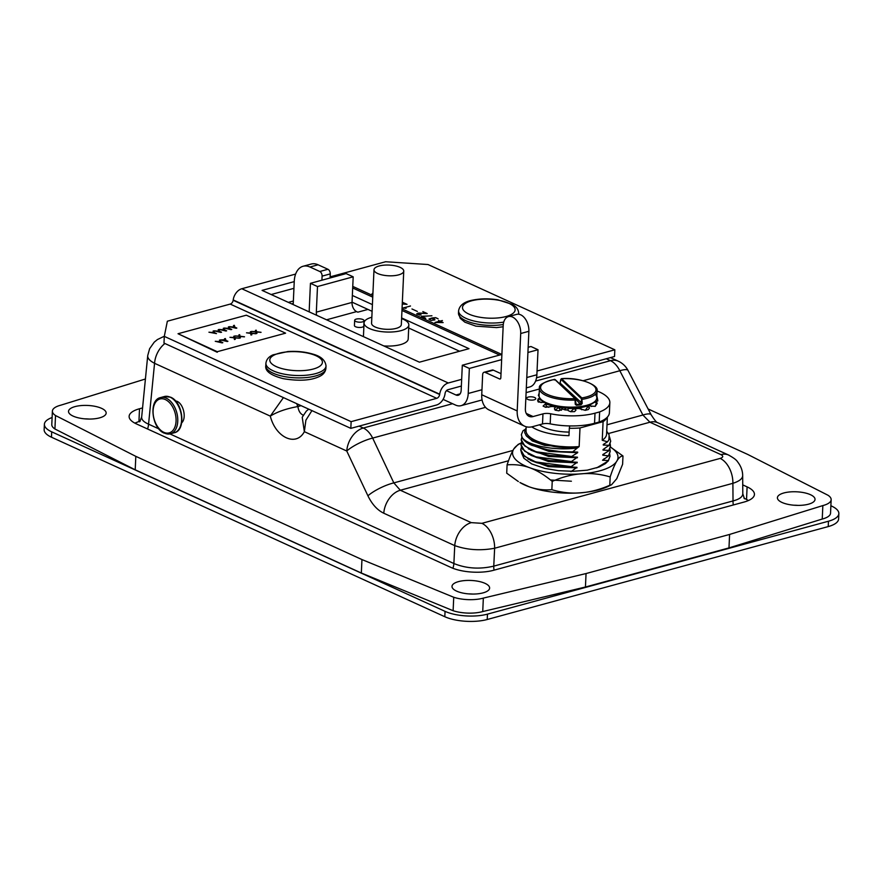 <?xml version="1.0" encoding="UTF-8"?>
<svg xmlns="http://www.w3.org/2000/svg" width="883" height="883" viewBox="0 0 883 883"><rect width="100%" height="100%" fill="white"/><g stroke="black" fill="none" stroke-linecap="round" stroke-linejoin="round"><path stroke-width="1.32" d="M213.134 331.169L213.94 330.959L214.47 332.792L216.313 333.631M209.194 332.24L213.653 332.648L213.101 331.07L213.94 330.838L214.47 332.681L216.467 333.597L208.929 332.207L213.664 332.538M219.481 340.264L220.275 340.043L220.816 341.876L222.659 342.725M215.54 341.335L219.999 341.743L219.448 340.165L220.286 339.933L220.816 341.765L222.814 342.681L222.086 342.88L215.264 341.291L219.999 341.622M224.856 339.701L224.536 338.774L225.375 338.553L225.905 340.385L227.902 341.302L227.185 341.5L220.364 339.911L224.856 339.701M220.629 339.944L225.099 340.242M224.569 338.884L225.375 338.664L225.905 340.385M225.905 340.496L227.748 341.346M233.509 325.639L234.315 325.43L234.845 327.262L236.688 328.112M229.569 326.71L234.028 327.118L233.476 325.54L234.315 325.319L234.845 327.151L236.843 328.068L236.125 328.266L229.304 326.677L234.039 327.008M234.911 337.593L239.436 338.178L234.966 337.946L235.286 339.293L234.425 339.536L234.094 337.847L229.955 337.306L234.039 337.505L233.785 336.268L234.569 336.059L234.911 337.714L239.15 338.255M233.807 336.379L234.569 336.059M234.569 336.169L234.911 337.714M230.242 337.339L234.039 337.505M235.033 338.288L235.264 339.304M228.421 327.03L229.216 326.809L229.746 328.642L231.589 329.491M224.481 328.101L228.94 328.498L228.377 326.931L229.227 326.699L229.757 328.531L231.754 329.447L231.026 329.646L224.205 328.057L228.94 328.388M240.01 336.213L244.525 336.787L240.055 336.566L240.386 337.913L239.514 338.156L239.183 336.456L235.055 335.926L239.138 336.125L238.874 334.889L239.668 334.679L240.01 336.324L244.238 336.864M238.896 334.999L239.668 334.679M239.657 334.789L240.01 336.324M235.331 335.959L239.138 336.125M240.132 336.909L240.353 337.924M223.322 328.41L224.127 328.189L224.657 330.021L226.501 330.871M219.381 329.48L223.841 329.889L223.289 328.31L224.127 328.079L224.657 329.911L226.655 330.827L225.927 331.026L219.116 329.436L223.852 329.778M251.467 333.112L255.982 333.686L251.512 333.454L251.843 334.812L250.971 335.043L250.64 333.355L246.512 332.814L250.584 333.012L250.331 331.776L251.125 331.566L251.456 333.222L255.695 333.763M250.353 331.887L251.125 331.566M251.114 331.677L251.456 333.222M246.787 332.858L250.584 333.012M251.589 333.796L251.81 334.812M218.233 329.789L219.028 329.569L219.558 331.412L221.401 332.251M214.293 330.86L218.752 331.268L218.189 329.69L219.039 329.458L219.569 331.302L221.567 332.207L220.838 332.405L214.017 330.827L218.752 331.158M256.556 331.721L261.07 332.306L256.6 332.074L256.931 333.421L256.059 333.664L255.739 331.975L251.6 331.434L255.684 331.633L255.43 330.397L256.213 330.187L256.556 331.842L260.794 332.383M255.452 330.507L256.213 330.187M256.213 330.297L256.556 331.842M251.876 331.467L255.684 331.633M256.677 332.416L256.909 333.432M246.335 315.198L285.584 333.167L217.273 351.699L178.024 333.73L246.335 315.198M217.273 351.699L285.584 333.167M217.24 352.262L178.024 333.73M140.342 420.959L134.856 423.134M138.94 421.456L139.514 408.752L142.571 407.913M748.431 500.529L743.905 498.012M742.735 484.888L747.106 486.875L746.543 499.403M139.514 408.752A30.088 10.828 2.6 0 0 129.128 416.357A30.088 10.828 2.6 0 0 136.446 423.917L451.125 567.526A30.088 10.828 2.6 0 0 493.52 570.308L744.049 502.052A30.088 10.828 2.6 0 0 754.435 494.436A30.088 10.828 2.6 0 0 747.106 486.875M781.985 502.449A18.83 6.777 -177.4 0 1 777.404 497.714A18.83 6.777 -177.4 0 1 796.521 491.798A18.83 6.777 -177.4 0 1 815.031 499.425A18.83 6.777 -177.4 0 1 802.647 505.197A18.83 6.777 -177.4 0 1 781.985 502.449M798.044 505.396A18.83 6.777 2.6 0 0 793.784 505.208M73.112 416.103A18.83 6.777 -177.4 0 1 68.521 411.368A18.83 6.777 -177.4 0 1 87.649 405.452A18.83 6.777 -177.4 0 1 106.159 413.078A18.83 6.777 -177.4 0 1 93.764 418.862A18.83 6.777 -177.4 0 1 73.112 416.103M89.161 419.05A18.83 6.777 2.6 0 0 84.9 418.862M456.577 591.113A18.83 6.777 -177.4 0 1 451.997 586.378A18.83 6.777 -177.4 0 1 471.114 580.462A18.83 6.777 -177.4 0 1 489.624 588.089A18.83 6.777 -177.4 0 1 477.228 593.873A18.83 6.777 -177.4 0 1 456.577 591.113M472.637 594.06A18.83 6.777 2.6 0 0 468.376 593.873M483.343 598.1L586.047 573.553L585.44 587.018L482.736 611.555L483.343 598.1A22.87 8.234 2.6 0 1 453.73 597.261L453.122 610.716L361.335 573.023L361.953 559.557L453.73 597.261M482.736 611.555A22.87 8.234 -177.4 0 1 453.122 610.716M831.157 499.69L830.55 513.155A22.87 8.234 -177.4 0 1 822.239 519.049L728.983 547.901L729.59 534.447L822.846 505.584A22.87 8.234 2.6 0 0 831.157 499.69A22.87 8.234 2.6 0 0 828.033 495.275L747.735 454.436L648.111 408.972M822.239 519.049L822.846 505.584M145.419 378.995L60.706 405.209A22.87 8.234 2.6 0 0 52.395 411.103A22.87 8.234 2.6 0 0 55.53 415.529L135.816 456.356L135.209 469.811L54.923 428.983A22.87 8.234 -177.4 0 1 51.788 424.568L52.395 411.103M54.923 428.983L55.53 415.529M728.983 547.901L585.44 587.018M729.59 534.447L586.047 573.553M361.953 559.557L135.816 456.356M361.335 573.023L135.209 469.811M158.852 428.862L148.565 424.171A15.044 10.464 -65.5 0 1 147.582 428.995M141.666 417.063L147.715 355.717C147.56 358.377 149.834 360.904 154.558 363.299L148.565 424.171C143.819 422.074 141.512 419.712 141.666 417.074L139.624 421.831M452.913 568.288A15.044 10.464 114.5 0 0 453.884 563.52L169.933 433.917M494.061 570.164A15.044 9.36 74.8 0 1 493.763 566.135C479.668 569.425 466.379 568.553 453.884 563.52L454.745 545.617A20.795 14.459 -65.5 0 1 471.301 522.637L400.319 490.242L393.829 482.891L372.659 438.089A20.795 5.254 154.7 0 0 346.754 451.014L367.924 495.805A20.795 5.254 -25.3 0 1 393.829 482.891L512.946 450.429M733.32 504.977A15.044 9.36 74.8 0 1 733.022 500.937L493.763 566.135L494.635 548.233A20.795 12.936 -105.2 0 0 481.897 523.332L471.301 522.637M830.881 505.76L831.532 506.058A30.088 10.828 -177.4 0 1 838.85 513.619A30.088 10.828 -177.4 0 1 828.464 521.224L487.46 614.138A30.088 10.828 -177.4 0 1 445.054 611.356L51.711 431.842A30.088 10.828 -177.4 0 1 44.393 424.281A30.088 10.828 -177.4 0 1 52.108 417.516M331.213 276.567L385.595 261.743L428.001 264.525L614.833 349.8L614.535 356.5L536.544 377.758M537.052 370.992L614.833 349.8M431.853 317.979L435.617 317.637L438.089 318.774L435.551 317.703L431.975 318.057L430.727 318.388L434.127 318.719L434.911 319.867L431.07 320.452L428.995 318.984L431.853 318.09M417.361 311.434L411.964 308.973L417.361 311.434M422.858 311.567L427.206 313.553L417.935 313.167L417.107 314.238L421.07 314.834L419.811 315.054L416.655 313.873L418.862 313.046L426.732 313.443L422.847 311.677M410.474 305.959L403.52 307.957L406.114 308.31L403.123 307.968L410.463 306.059M425.749 318.288L421.445 316.324L431.919 315.783L421.82 316.39L425.749 318.288M402.262 303.951L406.566 304.238L402.692 302.361L407.041 304.348L402.262 304.028M442.416 320.54L440.065 321.18L443.134 322.582L434.933 322.483L439.778 321.158L438.509 320.463L439.933 321.114L442.416 320.54M371.975 295.176A8.731 3.146 -177.4 0 1 371.831 294.525A8.731 3.146 -177.4 0 1 372.935 293.079M461.356 386.059L448.001 389.701A3.731 2.594 114.5 0 0 445.065 393.52L445.021 393.84A10.927 7.605 -65.5 0 1 436.412 405.043L350.827 428.365L351.125 421.655L164.293 336.379L167.351 321.213L230.209 304.083A3.731 2.594 -65.5 0 0 233.156 300.264L233.2 299.944A10.927 7.605 114.5 0 1 241.799 288.741L295.617 274.072M351.125 421.655L436.721 398.332A3.731 2.594 114.5 0 0 439.657 394.502L439.701 394.182A10.927 7.605 -65.5 0 1 448.299 382.99L461.666 379.348M576.036 407.615A2.406 0.872 2.6 0 0 575.131 408.244A2.406 0.872 2.6 0 0 575.153 408.387L568.045 408.553L568.111 410.584L567.703 409.833A2.528 0.905 2.6 0 1 564.149 409.602L562.78 408.984A2.406 0.872 -177.4 0 0 562.283 409.248L562.294 408.101L555.606 406.864A2.406 0.872 2.6 0 0 555.76 406.566A2.406 0.872 2.6 0 0 555.584 406.213M542.957 413.873L533.1 416.555A10.828 7.539 114.5 0 1 529.06 416.312A10.828 7.539 114.5 0 1 525.374 408.697L528.884 331.291L520.705 333.52L517.195 410.926A21.667 15.066 114.5 0 0 524.568 426.169A21.667 15.066 114.5 0 0 532.637 426.655L542.504 423.961A7.219 2.605 -177.4 0 1 550.186 423.862A41.711 15.011 2.6 0 0 594.546 423.277L599.182 422.019A42.152 15.177 2.6 0 0 609.402 412.747L609.855 402.648A42.152 15.177 -177.4 0 1 599.634 411.919L595.01 413.178A41.711 15.011 -177.4 0 1 550.639 413.774A7.219 2.605 2.6 0 0 542.957 413.873L542.504 423.961M597.162 391.037A42.152 15.177 -177.4 0 1 609.855 402.648M526.102 392.626L539.226 389.05M534.204 399.822A4.581 1.645 -177.4 0 1 529.281 399.878A4.581 1.645 -177.4 0 1 526.643 398.244A4.581 1.645 -177.4 0 1 531.29 396.809A4.581 1.645 -177.4 0 1 535.793 398.663A4.581 1.645 -177.4 0 1 534.204 399.822M555.562 406.908L554.425 408.796L555.164 410.154L558.818 410.816L562.239 409.282M552.007 405.33A2.406 0.872 2.6 0 0 550.981 405.463L545.385 403.95L543.1 406.081L545.562 407.284L550.926 406.644A2.406 0.872 -177.4 0 1 553.895 406.743A22.87 8.234 2.6 0 0 554.679 406.986A2.406 0.872 -177.4 0 1 555.319 407.251M545.197 404.127L544.347 404.922M542.228 400.816L538.31 398.641L537.637 400.584L538.244 401.997L544.071 402.46A2.406 0.872 -177.4 0 1 544.778 402.482M540.882 399.591L540.308 399.944M538.939 393.73L538.376 395.496L539.149 396.489M594.976 401.666L597.846 400.893L597.04 396.61M585.683 406.147A2.406 0.872 2.6 0 0 586.003 406.346L586.08 406.39A22.87 8.234 2.6 0 0 586.489 406.191A2.406 0.872 -177.4 0 1 589.325 405.992L595.241 406.357L597.228 403.277L596.61 402.085L594.071 402.471M575.275 409.083A2.406 0.872 -177.4 0 1 576.555 408.686A22.87 8.234 2.6 0 0 577.449 408.586A2.406 0.872 -177.4 0 1 580.341 408.939L585.263 410.319L588.31 409.557L589.502 407.913L588.067 406.467L586.08 406.39L580.385 407.758A2.406 0.872 2.6 0 0 578.696 407.372M575.286 410.893L574.469 411.644L570.606 411.71L574.116 408.476L575.959 410.264M568.111 410.584L570.606 411.71M500.573 378.686L499.568 378.95A1.81 1.126 -105.2 0 0 500.12 379.017A1.81 1.126 -105.2 0 0 500.827 377.814L503.2 325.529A13.388 8.322 -105.2 0 1 508.431 316.611L516.621 314.381A13.388 8.322 74.8 0 1 528.884 331.291M493.354 370.154A3.609 2.241 -105.2 0 0 492.25 370.032L484.061 372.262A3.609 2.241 74.8 0 1 485.164 372.383L493.354 370.154L501.014 373.652M524.568 426.169L489.116 409.988A21.667 15.066 -65.5 0 1 481.743 394.745L482.648 374.668A3.609 2.241 74.8 0 1 484.061 372.262M520.705 333.52A13.388 8.322 -105.2 0 0 508.431 316.611M499.568 378.95L485.164 372.383M599.182 422.019L599.634 411.919M564.789 409.822L564.888 407.615A2.406 0.872 2.6 0 0 562.339 408.067L561.467 408.233M562.294 408.101L558.486 407.549L560.23 409.701L558.818 410.816M555.164 410.154L558.486 407.549M561.467 410.231L560.23 409.701M538.31 398.641L538.244 401.997M541.224 402.604L538.531 401.169M539.083 396.103L538.376 395.496M575.175 408.432L574.116 408.476M580.418 408.972L580.473 407.803L581.698 409.745M585.263 410.319L588.067 406.467M401.599 318.586A22.417 8.068 -177.4 0 1 408.84 324.944A22.417 8.068 -177.4 0 1 386.081 331.997A22.417 8.068 -177.4 0 1 364.05 322.913A22.417 8.068 -177.4 0 1 371.842 317.229M408.84 324.944L408.2 338.973A22.417 8.068 -177.4 0 1 383.774 345.915M373.995 269.757L371.566 323.255A14.89 5.364 2.6 0 0 386.202 329.293A14.89 5.364 2.6 0 0 401.324 324.613L403.752 271.103A14.89 5.364 -177.4 0 1 388.63 275.783A14.89 5.364 -177.4 0 1 373.995 269.757A14.89 5.364 -177.4 0 1 383.928 265.176A14.89 5.364 -177.4 0 1 403.752 271.103M443.078 399.381L455.518 405.054A18.256 11.358 74.8 0 0 461.092 405.661L482.085 399.933M317.494 286.545L310.441 283.322L346.136 273.598L353.189 276.821L317.494 286.545L316.335 312.152A7.461 4.636 -105.2 0 0 316.655 315.286M326.544 319.801L356.589 311.611A7.461 4.636 74.8 0 1 352.03 302.428L353.189 276.821M309.326 311.931A18.256 11.358 74.8 0 1 309.282 308.929L310.441 283.322M460.087 393.873L455.97 394.999L446.456 390.65M356.589 311.611L357.825 312.174L367.957 309.414M364.039 320.706L363.796 325.982A4.691 1.689 -177.4 0 1 359.039 327.461A4.691 1.689 -177.4 0 1 354.425 325.551L354.657 320.286A4.691 1.689 -177.4 0 1 357.747 318.84A4.691 1.689 -177.4 0 1 362.902 319.536A4.691 1.689 -177.4 0 1 364.039 320.706A4.691 1.689 -177.4 0 1 359.271 322.185A4.691 1.689 -177.4 0 1 354.657 320.286M455.97 394.999A7.461 4.636 -105.2 0 0 458.255 395.242A7.461 4.636 -105.2 0 0 461.169 390.264L462.306 365.22L501.886 354.436M528.166 347.273L530.959 346.511L538.023 349.734L527.924 352.483M526.323 387.88L529.745 386.953A18.256 11.358 -105.2 0 0 536.875 374.778L538.023 349.734M481.963 389.745L468.222 393.487A18.256 11.358 74.8 0 1 461.092 405.661M501.654 359.646L469.359 368.443L462.306 365.22M468.222 393.487L469.359 368.443M350.827 428.365L163.984 343.09L164.293 336.379M401.622 317.935L468.983 348.686L419.425 362.185L262.085 290.386L294.227 281.622M459.59 351.246L408.697 328.012M372.107 311.313L352.041 302.152M352.339 295.452L372.416 304.613M293.929 288.333L271.18 294.525M434.8 319.392L431.544 318.377L429.105 319.458L431.136 320.386L434.778 319.944M435.396 322.45L442.703 322.494L439.911 321.224L435.396 322.538M445.054 611.356L444.811 616.72A30.088 10.828 2.6 0 0 487.217 619.502L487.46 614.138M444.811 616.72L51.468 437.206L51.711 431.842M828.464 521.224L828.221 526.588A30.088 10.828 2.6 0 0 838.607 518.972L838.85 513.619M44.393 424.281L44.15 429.646A30.088 10.828 2.6 0 0 51.468 437.206M828.221 526.588L487.217 619.502M744.468 498.785L742.802 493.796C742.647 496.886 739.38 499.27 733.022 500.937L732.89 483.31A20.795 12.936 -105.2 0 0 720.164 458.409L481.897 523.332M147.737 355.529L149.635 348.675L154.227 342.174L157.417 339.558L164.315 336.235M175.529 400.981C182.748 401.522 187.295 417.692 181.677 422.858M308.73 409.149L306.302 411.147L302.218 417.251L304.359 431.666L305.882 420.198L311.931 410.617M283.432 397.604L270.297 416.114C277.196 411.831 286.28 408.663 297.538 406.61L297.913 406.522A13.333 8.289 -105.2 0 0 297.262 403.917M297.538 406.61A13.333 8.057 -104.4 0 0 296.82 403.719M164.922 343.52A20.795 14.459 114.5 0 0 154.558 363.299L270.297 416.114C275.717 437.714 296.224 447.063 304.359 431.666L346.754 451.014A20.795 14.459 -65.5 0 1 363.31 428.023L359.094 426.103M303.222 415.187C300.297 413.862 298.531 410.97 297.913 406.522L301.081 405.661M367.924 495.805C372.074 504.336 377.361 510.142 383.774 513.222L454.745 545.617C467.273 550.01 480.573 550.882 494.635 548.233L732.89 483.31C739.259 481.29 742.515 478.752 742.669 475.683L742.669 475.495M729.59 455.551A20.795 14.459 114.5 0 0 728.707 455.098A20.795 14.459 114.5 0 0 720.925 454.613C723.563 456.07 723.309 457.328 720.164 458.409M651.179 414.911A20.795 4.614 -27.5 0 0 651.113 414.723L628.023 370.452A20.795 4.614 152.5 0 0 619.822 370.739L642.901 415.021A20.795 4.614 -27.5 0 1 651.091 414.701C654.601 420.153 656.82 422.825 657.736 422.703A20.795 14.459 -65.5 0 0 649.943 422.217L720.925 454.613M607.007 424.8L642.901 415.021L649.943 422.217L608.497 433.52M606.941 417.516A40.32 14.514 -177.4 0 1 603.089 421.666L579.999 427.957A40.32 14.514 -177.4 0 1 569.314 428.266L568.972 435.672A40.32 14.514 -177.4 0 1 531.776 426.864M607.361 417.096L606.588 434.127A40.32 14.514 -177.4 0 1 602.239 440.275L603.089 421.666M526.147 427.88L524.8 430.429L524.723 432.692L526.555 436.136L530.23 439.171L538.972 443.134L554.082 446.511A40.971 14.746 2.6 0 0 577.879 447.515L579.149 446.577A40.32 14.514 -177.4 0 1 526.036 430.462L526.202 426.754M579.149 446.577L579.999 427.957M602.239 440.275L607.548 441.82L608.895 439.756L609.138 434.889L606.72 431.235M609.513 436.875L610.694 441.125L609.049 445.341L603.255 445.043L603.277 444.458L607.548 441.82M610.153 443.818L610.462 446.191L608.817 450.407L603.023 450.109L603.045 449.524L609.06 445.341M609.038 445.727L610.683 441.301M596.654 467.891L608.332 460.959L610.021 456.334M609.689 453.961L609.998 456.334L608.354 460.551L602.559 460.253L608.586 455.893L602.791 455.175L602.813 454.59L608.817 450.816L610.451 446.368M608.586 455.871L610.219 451.445M609.921 448.895L610.23 451.268L608.586 455.485M577.879 447.515L577.316 447.957C553.608 451.224 525.694 444.977 521.864 436.953A44.757 16.115 2.6 0 0 530.374 444.712M530.385 444.712L543.586 449.182L560.418 451.643L572.67 451.886L577.316 447.957M572.67 451.886L577.67 452.107L577.648 452.692L571.654 456.467L536.102 451.787L524.944 446.136L521.191 439.602L521.82 437.317M521.191 439.833L522.261 443.685L531.235 450.286L537.294 452.582L549.877 455.473L577.449 457.184L571.422 461.533L535.904 456.853L524.701 451.202L520.981 444.668L521.588 442.394M520.981 444.701L522.03 448.752L531.003 455.352L537.063 457.648L549.645 460.54L571.422 461.533M571.411 461.941L577.217 462.25L571.191 466.61L535.65 461.93L524.48 456.268L520.727 449.745L521.356 447.449M520.727 449.977L521.798 453.818L530.771 460.418L536.831 462.725L549.414 465.606L571.191 466.61M571.18 467.008L576.985 467.317L570.959 471.677M602.338 465.186L605.352 462.924M521.4 435.021L522.493 438.608L530.164 444.602M521.864 436.953L521.4 434.535L523.034 430.727L525.164 429.403M554.082 446.511L534.072 441.224M577.67 452.107L553.906 451.588L531.5 445.231M577.449 457.184L553.663 456.654L531.235 450.286M577.217 462.25L553.442 461.721L531.003 455.352M576.985 467.317L553.211 466.787L530.771 460.418M576.952 467.902L548.211 466.599L527.946 458.994M577.184 462.835L548.442 461.533L528.177 453.928M577.416 457.758L548.63 456.456L528.365 448.829M577.648 452.692L548.939 451.401L528.674 443.818M577.879 447.626L544.634 445.363L532.261 440.937L525.893 435.286M604.943 443.465L603.255 445.043M604.016 463.741L602.968 464.789M604.259 458.674L602.559 460.253M604.491 453.597L602.791 455.175M604.712 448.531L603.023 450.109M539.48 424.789A30.419 10.949 2.6 0 0 569.138 432.096M569.778 425.937L569.314 428.266M550.484 479.966L571.389 481.224M611.555 484.745L607.934 486.511A52.77 18.996 -177.4 0 1 529.038 486.754A52.77 18.996 -177.4 0 1 519.944 482.515L529.038 486.754C536.224 489.37 543.829 490.352 551.853 489.69C570.848 495.385 590.164 493.906 609.8 485.242L611.555 484.745L616.753 478.707L622.603 464.281L622.979 455.981C619.038 455.794 614.767 462.78 610.175 476.941L609.8 485.242M610.175 476.941C591.191 471.246 571.875 472.725 552.228 481.39C544.524 474.966 537.085 470.44 529.899 467.802C522.714 465.186 515.109 464.204 507.085 464.877L506.71 473.178L518.354 481.555M507.085 464.877C509.469 457.703 511.676 452.449 513.707 449.105A52.77 18.996 2.6 0 0 529.899 467.802A52.77 18.996 2.6 0 0 598.806 471.103A52.77 18.996 2.6 0 0 610.407 447.052M513.751 449.028L518.133 444.414L521.4 442.825A52.77 18.996 2.6 0 0 513.751 449.028L513.707 449.105M610.374 447.019L622.979 455.981M552.228 481.39L551.853 489.69M607.857 461.268L605.418 463.619L599.149 466.997L587.261 470.164L573.21 471.301L558.409 470.672L544.921 468.431L531.765 463.95L523.917 458.266L522.129 454.304M550.826 406.666L550.882 405.485L546.367 403.277M564.888 407.615A22.87 8.234 2.6 0 0 565.86 407.692L565.749 409.977M568.023 408.509A2.406 0.872 2.6 0 0 565.86 407.692M589.447 406.014L589.491 404.955M546.345 403.288L545.418 403.961M548.807 407.295L546.533 406.368L545.562 407.284M545.385 403.95L546.533 406.368M589.491 404.833L591.544 406.478M595.241 406.357L596.61 402.085M561.158 379.282L561.577 378.73L581.831 397.935L582.195 403.476L581.025 404.767A29.095 10.475 -177.4 0 1 576.356 405.253L575.23 404.204L575.01 398.641L576.202 404.447A28.499 10.254 2.6 0 0 580.793 403.973L581.831 397.935A27.726 9.978 2.6 0 0 594.038 386.014A27.726 9.978 2.6 0 0 561.577 378.73L561.158 379.282M554.756 379.436A27.726 9.978 2.6 0 0 542.548 391.346A27.726 9.978 2.6 0 0 575.01 398.641L554.756 379.436L554.204 379.999L555.142 379.558L554.535 379.359C543.707 382.118 538.663 384.944 539.414 387.847A28.918 10.408 -177.4 0 0 575.33 400.043L575.738 399.844M581.246 398.553L560.992 379.348L559.866 384.127M575.606 399.061L581.025 404.767M576.356 405.253L575.23 404.204M560.992 379.348L561.577 378.73M582.195 403.476L560.484 383.388M293.2 304.58L294.249 281.324A22.561 14.029 74.8 0 1 303.068 266.269A22.561 14.029 74.8 0 1 309.944 267.008L319.801 271.5A3.764 2.34 74.8 0 1 322.096 276.125L321.909 280.198M330.065 277.979L330.253 273.907A3.764 2.34 -105.2 0 0 327.957 269.282L318.101 264.79A22.561 14.029 -105.2 0 0 311.224 264.05L303.068 266.269M164.702 433.189A18.775 11.678 -105.2 0 0 170.43 433.807A18.775 11.678 -105.2 0 0 176.755 412.626A18.775 11.678 -105.2 0 0 160.551 397.582C148.454 399.745 151.633 428.376 164.249 433.156L170.43 433.807L174.249 432.758C186.346 430.595 183.167 401.964 170.551 397.173L164.37 396.533A18.775 11.678 74.8 0 1 170.11 397.151A18.775 11.678 74.8 0 1 181.423 415.948A18.775 11.678 74.8 0 1 174.249 432.758M163.841 432.317A17.572 10.927 74.8 0 1 155.011 403.211A17.572 10.927 74.8 0 1 174.9 412.295A17.572 10.927 74.8 0 1 163.841 432.317M503.277 324.525A30.088 10.828 -177.4 0 1 473.156 323.2A30.088 10.828 -177.4 0 1 458.487 313.123L458.597 310.772A30.088 10.828 2.6 0 0 473.431 320.882A30.088 10.828 2.6 0 0 503.74 322.107M518.608 314.227A30.088 10.828 2.6 0 0 518.707 313.498C518.564 309.657 516.423 306.633 512.295 304.425L497.88 299.823C489.215 298.465 480.992 298.531 473.222 300.021C464.425 301.578 459.546 305.165 458.597 310.772M474.127 300.198A26.358 9.492 -177.4 0 1 515.076 309.05A26.358 9.492 -177.4 0 1 477.217 316.732A26.358 9.492 -177.4 0 1 474.127 300.198M265.904 363.277A30.088 10.828 2.6 0 0 295.474 375.463A30.088 10.828 2.6 0 0 326.015 366.004C325.386 360.286 321.026 356.324 312.935 354.127C305.231 351.831 296.876 350.97 287.891 351.544L273.112 354.823C268.796 356.644 266.39 359.458 265.904 363.277L265.794 365.628A30.088 10.828 -177.4 0 0 295.364 377.814A30.088 10.828 -177.4 0 0 325.904 368.366L326.015 366.004M311.986 354.215A26.358 9.492 -177.4 0 1 306.39 370.308A26.358 9.492 -177.4 0 1 269.988 358.962A26.358 9.492 -177.4 0 1 311.986 354.215M436.721 398.332L230.209 304.083M526.235 413.421L533.1 416.555M481.743 394.745L517.195 410.926M550.186 423.862L550.639 413.774M594.546 423.277L595.01 413.178M562.339 408.067L562.283 409.248M576.555 408.686L576.599 407.571M577.493 407.493L577.449 408.586M580.341 408.939L580.385 407.758M352.03 302.428L316.335 312.152M536.875 374.778L526.787 377.527M606.257 358.763L610.462 360.683L535.595 381.081M291.677 303.884L293.244 303.454M452.56 403.708L363.31 428.023A20.795 12.936 -105.2 0 1 372.659 438.089L485.529 407.339M499.635 355.054L401.964 310.474M372.747 297.141L352.681 287.979M448.299 382.99L241.799 288.741M439.701 394.182L233.2 299.944M439.657 394.502L233.156 300.264M583.155 380.728L619.822 370.739A20.795 12.936 74.8 0 0 610.462 360.683A20.795 14.459 -65.5 0 1 618.221 361.147L610.473 357.604M383.774 513.222A20.795 14.459 -65.5 0 1 400.319 490.242L508.52 460.76M554.723 406.025L554.679 406.986M553.895 406.743L553.928 405.838M589.325 405.992L589.369 404.999M550.981 405.463L550.926 406.644M560.815 379.359L561.433 378.652C579.38 377.03 598.553 385.021 597.118 390.463A28.918 10.408 -177.4 0 1 582.294 399.326L581.444 399.248M597.118 390.463L596.753 398.487C595.308 403.244 589.149 406.213 578.277 407.416C560.716 409.37 539.171 403.741 539.049 395.871A28.918 10.408 2.6 0 0 578.586 406.776A28.918 10.408 2.6 0 0 596.753 398.487A28.918 10.408 2.6 0 0 595.285 394.403M559.8 384.094L560.749 379.624M309.944 267.008L318.101 264.79M327.957 269.282L319.801 271.5M322.096 276.125L330.253 273.907M160.551 397.582L164.37 396.533M518.674 314.238L518.707 313.498M503.144 326.765L496.61 327.593L475.871 326.147L464.888 322.196L460.231 318.321L458.487 313.123M325.904 368.366C325.419 372.173 323.012 374.999 318.697 376.82C310.308 380.606 298.476 381.213 283.178 378.652C270.662 375.363 264.867 371.026 265.794 365.628M575.584 409.889L575.23 408.597M363.432 336.633L364.05 322.913M501.853 354.447L402.041 308.884M372.825 295.562L352.747 286.401M332.725 277.251L330.154 276.081M293.355 301.015L288.366 302.372M742.802 493.785L742.669 475.683C742.68 470.727 740.925 466.036 737.415 461.61C736.433 459.933 733.53 457.769 728.696 455.131M728.674 455.076L657.703 422.681M628.023 370.452A20.795 20.795 0 0 0 618.221 361.147M539.049 395.871L539.414 387.847M575.793 404.304L575.396 398.763L555.142 379.558"/></g></svg>
